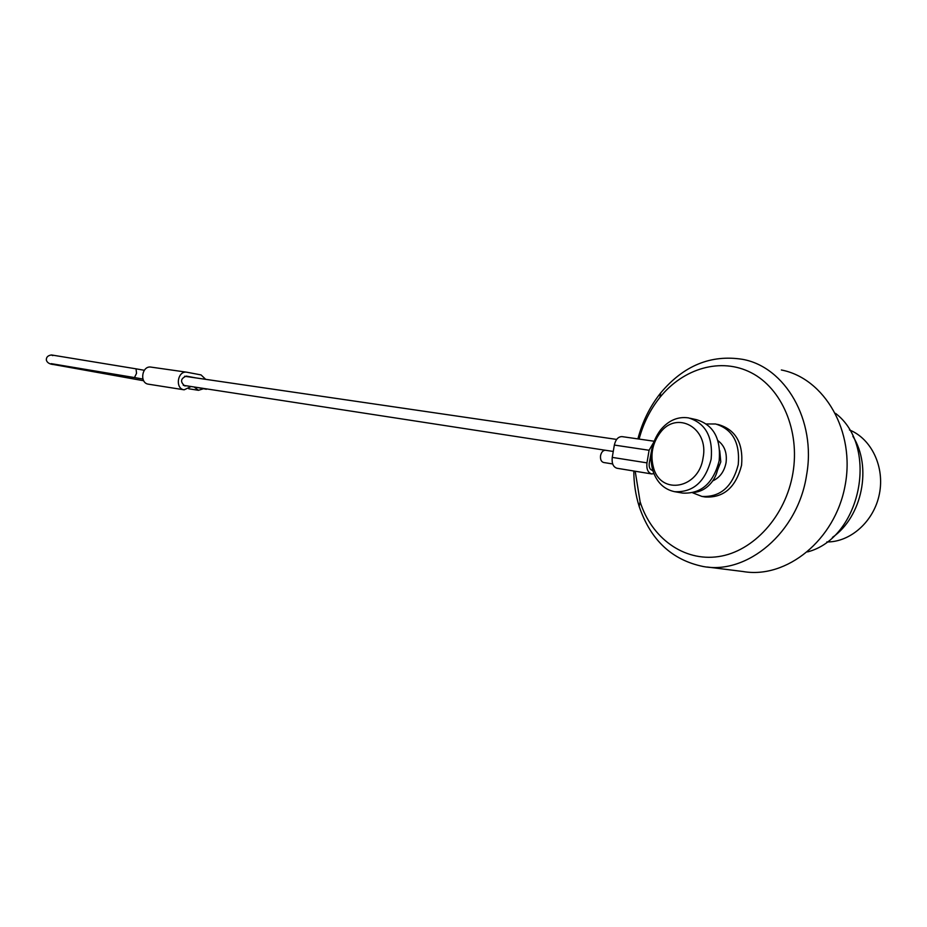 <?xml version="1.0" encoding="UTF-8"?>
<svg xmlns="http://www.w3.org/2000/svg" width="927" height="927" viewBox="0 0 927 927"><rect width="100%" height="100%" fill="white"/><g stroke="black" fill="none" stroke-linecap="round" stroke-linejoin="round"><path stroke-width="1.39" d="M654.114 441.229L622.04 436.617C618.239 436.605 615.667 439.421 614.346 445.064L612.249 457.393C611.635 463.396 613.211 467.011 616.976 468.251L651.646 473.929L653.917 473.674M653.697 442.341L649.097 450.267L646.965 462.863C646.328 468.992 647.892 472.677 651.646 473.929M651.866 448.923L649.248 463.303C648.854 467.208 649.85 469.549 652.249 470.337L652.77 470.418M151.333 367.162L151.066 367.115C141.877 365.342 139.201 383.164 148.482 384.195L184.172 389.815L191.124 386.513M206.339 389.282L197.405 387.486M194.102 386.976L198.459 390.302L203.245 388.807M205.678 379.328L201.055 374.925L186.825 372.214C177.532 370.418 174.763 388.772 184.172 389.815M186.454 385.794L184.797 385.933C180.058 381.866 180.545 378.587 186.281 376.095L195.609 377.857M204.844 388.622L207.972 389.108M706.432 423.975L715.621 423.987C732.585 429.201 740.128 442.747 738.251 464.624C732.492 486.768 720.372 497.37 701.878 496.42L705.227 496.999C723.709 497.961 735.818 487.382 741.565 465.284C743.442 443.465 735.899 429.943 718.935 424.728L717.197 424.346M701.878 496.42L692.596 492.77M807.591 551.901C860.974 537.961 879.445 446.768 835.575 413.384M635.192 471.229L640.117 501.774C651.449 537.845 683.593 561.762 718.437 556.606C753.234 551.635 785.772 516.212 792.921 473.013C800.105 430.719 781.751 388.367 751.357 372.793C720.963 357.046 683.245 368.32 659.908 397.416C650.221 409.549 643.28 423.442 639.097 439.074M707.324 567.023L743.141 571.542C786.432 579.062 834.995 540.267 845.042 485.841C855.621 431.518 824.52 378.216 781.357 369.989M637.892 438.9C642.423 421.658 650.012 406.327 660.696 392.921C683.628 365.597 710.858 354.392 742.376 359.305C785.042 366.686 816.629 420.313 806.536 475.342C797.915 532.643 747.127 575.018 703.095 566.49C671.866 560.001 650.557 539.977 639.167 506.42C635.621 495.111 633.836 483.315 633.813 471.009M852.875 436.293C872.33 466.86 862.237 516.698 832.434 537.405M849.468 429.943C871.45 438.772 884.949 466.965 879.352 494.172C873.929 521.426 850.522 542.225 826.826 541.959M690.151 418.262L696.559 419.699C713.558 424.948 721.09 438.645 719.155 460.8C713.338 483.257 701.171 494.01 682.643 493.083L674.578 491.681C664.08 489.421 656.837 482.411 652.851 470.684C648.9 455.899 651.472 442.306 660.58 429.896C668.61 420.337 677.938 416.339 688.564 417.903C705.574 423.164 713.106 436.918 711.148 459.201C705.308 481.773 693.118 492.608 674.578 491.681M703.083 457.811C709.167 427.845 676.594 409.943 660.117 432.839C652.341 443.43 650.14 455.041 653.512 467.66C660.673 495.539 698.888 488.9 703.083 457.811M612.689 463.952L603.581 462.48C601.183 461.704 600.175 459.421 600.557 455.62C601.414 452.04 603.048 450.255 605.493 450.267L605.598 450.29M649.097 450.267L614.346 445.064M646.965 462.863L612.249 457.393M717.394 470.499L720.789 461.889L719.734 450.684M717.938 440.638C724.566 445.597 727.266 452.979 726.038 462.782C724.23 471.623 719.792 477.66 712.712 480.893M51.17 363.639L134.473 377.567L136.536 373.349L136.049 368.83L51.495 354.96C47.891 355.481 46.176 357.196 46.35 360.093C47.126 362.747 49.641 364.241 53.87 364.589L143.697 380.754M151.066 367.115L186.825 372.214M188.772 388.784L198.459 390.302M653.512 467.66L652.851 470.684M660.117 432.839L660.58 429.896M640.117 501.774L639.167 506.42M659.908 397.416L660.696 392.921M650.974 457.266L650.291 457.162M613.257 451.461L605.505 450.267M718.379 464.508C717.846 471.02 715.818 476.675 712.295 481.472C707.347 488.065 701.136 491.739 693.663 492.492M184.624 376.258L616.652 439.421M605.354 450.255L183.268 385.308M52.804 355.597L51.877 355.25M144.311 370.279L136.049 368.83M142.932 379.039L134.473 377.567"/></g></svg>
